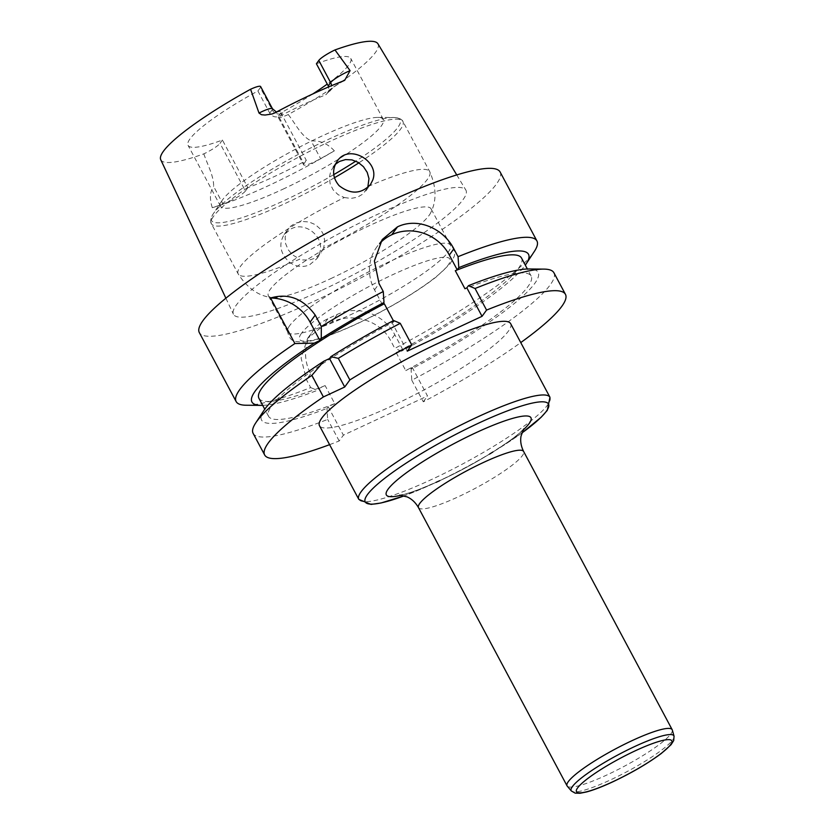 <?xml version="1.0" encoding="UTF-8"?>
<svg xmlns="http://www.w3.org/2000/svg" width="835" height="835" viewBox="0 0 835 835"><rect width="100%" height="100%" fill="white"/><g stroke="black" fill="none" stroke-linecap="round" stroke-linejoin="round"><path stroke-width="0.63" stroke-dasharray="4.17 3.13" d="M368.183 186.445A108.571 17.733 -28.1 0 1 429.743 171.666A108.571 17.733 -28.1 0 1 323.615 248.058L324.784 241.513L323.656 234.896L320.379 229.072L315.38 224.657L309.138 222.016L302.333 221.421L295.152 223.248L290.528 226.316L286.843 231.17L285.121 237.098L285.58 243.538L288.158 249.675L292.459 254.821L299.755 259.163A108.571 17.733 -28.1 0 1 238.194 273.943A108.571 17.733 -28.1 0 1 344.323 197.551L338.123 194.67L333.207 189.973L330.19 184.013L329.366 177.5L330.754 171.071L335.326 164.359M319.127 254.247C326.151 238.226 306.017 220.784 291.071 228.894L284.098 234.604C278.546 244.227 280.163 253.276 288.962 261.752C295.454 266.772 302.312 267.805 309.534 264.841L316.642 258.933L319.127 254.247M323.615 248.058L320.4 253.673L314.106 258.516L309.42 259.977L302.834 259.967L299.755 259.163M344.323 197.551L350.992 198.406L357.432 197.206L362.985 193.991L367.786 187.478M312.749 93.969A92.236 15.061 -28.1 0 1 280.915 112.808L306.341 160.435A92.236 15.061 -28.1 0 1 247.849 187.677L222.423 140.05A92.236 15.061 -28.1 0 1 188.052 145.342A92.236 15.061 -28.1 0 1 257.911 90.984L269.747 113.153C272.429 116.931 275.967 117.871 280.341 115.961A92.236 15.061 -28.1 0 1 325.775 94.793L328.833 91.714L328.687 86.892M282.867 189.232A92.236 15.061 151.9 0 0 383.317 119.405A92.236 15.061 151.9 0 0 377.775 117.422A92.236 15.061 151.9 0 0 290.455 151.939A92.236 15.061 151.9 0 0 222.026 200.577A92.236 15.061 151.9 0 0 220.597 206.297A92.236 15.061 151.9 0 0 282.867 189.232M316.402 63.752A92.236 15.061 -28.1 0 1 350.773 58.46A92.236 15.061 -28.1 0 1 327.257 84.074M257.911 90.984L260.311 87.675L272.137 109.834L269.747 113.153M222.423 140.05L220.023 143.37L245.448 190.985A15.604 2.547 -28.1 0 1 223.039 204.064L212.288 207.696A125.845 20.551 151.9 0 0 268.797 185.527A125.845 20.551 151.9 0 0 334.355 150.843L320.598 158.629A15.604 2.547 151.9 0 1 303.616 164.839L278.18 117.213A15.604 2.547 -28.1 0 1 278.514 116.128L303.94 163.743L306.341 160.435M160.748 159.735A123.1 20.103 -28.1 0 0 203.834 153.859A15.604 2.547 151.9 0 0 220.023 143.37M260.635 86.579A15.604 2.547 -28.1 0 1 260.311 87.675M280.915 112.808L278.514 116.128M377.921 43.775A123.1 20.103 -28.1 0 1 288.242 114.552A15.604 2.547 -28.1 0 1 278.18 117.213M303.94 163.743A15.604 2.547 151.9 0 0 303.616 164.839M245.448 190.985L247.849 187.677M246.221 405.236A170.497 27.847 151.9 0 0 310.672 387.586L306.455 379.685L301.08 357.996L307.604 338.405L322.174 326.6A170.497 27.847 151.9 0 0 326.902 324.418A170.497 27.847 151.9 0 0 331.662 322.185C351.754 312.3 379.988 319.951 390.582 340.503L394.798 348.404A170.497 27.847 151.9 0 0 534.379 251.377M500.123 172A170.497 27.847 -28.1 0 1 314.44 301.08A170.497 27.847 -28.1 0 1 199.325 332.612M521.531 258.046A148.849 24.309 151.9 0 1 396.124 352.547L402.679 349.489L401.458 351.191A156.771 25.603 151.9 0 0 525.309 265.133M262.701 405.361A156.771 25.603 151.9 0 0 317.331 390.363L318.563 388.661L325.128 385.603A148.849 24.309 151.9 0 1 258.913 398.264M396.124 352.547L405.747 370.573A148.849 24.309 151.9 0 0 531.154 276.082A148.849 24.309 151.9 0 0 464.949 288.743M393.348 320.661L393.953 321.809A148.849 24.309 151.9 0 0 268.546 416.3A148.849 24.309 151.9 0 0 334.752 403.639L325.128 385.603M393.629 320.515L392.053 322.686L393.953 321.809M334.752 403.639L328.186 406.697L326.965 408.398L327.664 419.4A170.497 27.847 -28.1 0 1 253.13 433.386M263.902 410.455A156.771 25.603 151.9 0 0 326.965 408.398M553.929 272.784A170.497 27.847 -28.1 0 1 411.791 380.228L411.081 369.216A156.771 25.603 151.9 0 0 528.879 268.974M411.081 369.216L412.313 367.525L405.747 370.573M401.458 351.191L394.798 348.404M510.634 323.625A108.352 17.702 -28.1 0 1 392.627 405.653A108.352 17.702 -28.1 0 1 319.471 425.693M411.791 380.228L423.303 401.802A170.497 27.847 151.9 0 0 520.758 342.59M329.595 444.658A170.497 27.847 151.9 0 0 339.187 440.974L343.394 435.16L427.51 395.988L412.313 367.525M423.303 401.802L427.51 395.988M310.672 387.586L317.331 390.363M339.187 440.974L327.664 419.4M203.834 153.859C207.383 164.505 213.948 176.248 213.624 186.414L223.039 204.064M212.288 207.696C209.46 198.761 209.898 191.664 213.624 186.414M322.456 289.995A131.763 21.522 151.9 0 0 465.867 190.088A131.763 21.522 151.9 0 0 339.584 233.32A131.763 21.522 151.9 0 0 233.414 314.211A131.763 21.522 151.9 0 0 322.456 289.995M334.355 150.843C327.779 143.651 320.045 140.363 311.173 140.979L320.598 158.629M288.242 114.552C295.423 123.507 300.819 135.792 311.173 140.979M402.679 349.489L394.788 334.689A43.337 40.55 35.9 0 0 337.33 314.357L327.842 318.772A43.337 40.55 35.9 0 0 312.864 331.088A43.337 40.55 35.9 0 0 310.662 373.871L318.563 388.661M328.186 406.697L343.394 435.16M382.42 304.66L374.55 289.902A43.378 40.591 -144.1 0 1 376.742 247.076A43.378 40.591 -144.1 0 1 379.685 243.496M407.25 351.159L392.053 322.686M330.629 278.692A92.236 15.061 151.9 0 0 430.787 212.57A92.236 15.061 151.9 0 0 431.09 208.865A92.236 15.061 151.9 0 0 355.793 232.203A92.236 15.061 151.9 0 0 270.31 289.286A92.236 15.061 151.9 0 0 268.359 295.747A92.236 15.061 151.9 0 0 271.605 297.563A92.236 15.061 151.9 0 0 330.629 278.692M289.703 325.598A92.236 15.061 151.9 0 0 287.438 330.597A92.236 15.061 151.9 0 0 287.751 332.059A92.236 15.061 151.9 0 0 376.209 301.905A92.236 15.061 151.9 0 0 450.472 245.177A92.236 15.061 151.9 0 0 449.428 244.102A92.236 15.061 151.9 0 0 371.293 270.488A92.236 15.061 151.9 0 0 289.703 325.598M672.3 729.988A59.598 9.738 -28.1 0 1 607.264 774.797A59.598 9.738 -28.1 0 1 567.226 786.1M280.341 115.961L282.199 113.393A23.192 3.789 151.9 0 0 275.112 112.725M343.394 80.922A23.192 3.789 151.9 0 0 327.623 92.236L325.775 94.793M327.623 92.236A7.588 7.097 35.9 0 0 331.516 85.702M272.471 108.748A15.604 2.547 -28.1 0 1 272.137 109.834A7.588 7.097 35.9 0 0 282.199 113.393M310.662 373.871L306.455 379.685M327.842 318.772L322.174 326.6M337.33 314.357L331.662 322.185M394.788 334.689L390.582 340.503M374.55 289.902L379.069 283.649M333.749 174.63A106.932 17.462 -28.1 0 1 283.733 200.755A106.932 17.462 -28.1 0 1 213.196 213.906A106.932 17.462 -28.1 0 1 297.636 154.757A106.932 17.462 -28.1 0 1 393.765 117.495A106.932 17.462 -28.1 0 1 355.814 161.155M334.428 177.761A108.571 17.733 -28.1 0 1 284.704 203.677A108.571 17.733 -28.1 0 1 211.401 223.749A108.571 17.733 -28.1 0 1 298.815 156.97A108.571 17.733 -28.1 0 1 402.94 121.482A108.571 17.733 -28.1 0 1 358.904 162.815M301.425 333.374A85.191 13.913 151.9 0 0 396.176 303.251A85.191 13.913 151.9 0 0 426.716 261.031A85.191 13.913 151.9 0 0 301.425 333.374M439.565 480.762L404.213 495.833A103.874 16.961 151.9 0 0 432.822 483.862A103.874 16.961 151.9 0 0 545.777 402.199A103.874 16.961 151.9 0 0 392.001 472.84A103.874 16.961 151.9 0 0 432.822 483.862A103.874 16.961 151.9 0 0 435.369 482.682A103.874 16.961 151.9 0 0 495.906 450.169A103.874 16.961 151.9 0 0 509.465 410.121A103.874 16.961 151.9 0 0 365.219 498.61A103.874 16.961 151.9 0 0 495.906 450.169A103.874 16.961 151.9 0 0 521.781 433.062L489.581 454.052M523.764 428.866L520.268 432.353C513.869 438.104 503.599 445.358 489.477 454.125A81.976 13.391 -28.1 0 1 386.334 492.347A81.976 13.391 -28.1 0 1 500.165 422.51A81.976 13.391 -28.1 0 1 489.477 454.125A81.976 13.391 -28.1 0 1 441.694 479.781A81.976 13.391 -28.1 0 1 439.68 480.709A81.976 13.391 -28.1 0 1 407.47 472.005A81.976 13.391 -28.1 0 1 528.826 416.258A81.976 13.391 -28.1 0 1 439.68 480.709C424.545 487.577 412.803 492.065 404.464 494.184L399.621 495.155M435.995 482.38A81.976 13.391 -28.1 0 1 401.124 495.218M522.981 430.15A81.976 13.391 -28.1 0 1 492.921 451.986M549.962 397.283A108.352 17.702 -28.1 0 1 431.956 479.321A108.352 17.702 -28.1 0 1 358.799 499.361M418.481 507.617A59.598 9.738 151.9 0 0 458.718 496.595A59.598 9.738 151.9 0 0 523.629 451.474M674.043 736.115A58.252 9.519 -28.1 0 1 610.479 779.911A58.252 9.519 -28.1 0 1 571.338 790.954M316.642 258.933L321.162 252.692M284.098 234.604L288.221 228.905M365.887 190.871L370.406 184.618M332.988 167.021L337.11 161.322M383.317 119.405L350.773 58.46M220.597 206.297L188.052 145.342M344.709 80.306C335.586 85.431 332.821 87.832 332.768 87.863L328.165 92.967M531.154 276.082L527.376 268.995M268.546 416.3L264.758 409.213M225.878 298.199L233.414 314.211M456.745 174.922L465.867 190.088M307.583 338.384L312.864 331.088M382.18 239.561L376.742 247.076M272.951 113.685L277.836 112.255L276.406 112.036M222.026 200.577L213.196 213.906C209.042 220.544 211.349 224.051 211.401 223.749L238.194 273.943C247.306 288.065 258.443 295.934 271.605 297.563M377.775 117.422L393.765 117.495C401.593 117.735 403.221 121.607 402.94 121.482L429.743 171.666C436.413 187.092 436.757 200.734 430.787 212.57M287.438 330.597C288.44 337.058 291.102 340.68 295.423 341.473L303.147 342.162C310.046 341.598 319.095 339.229 330.284 335.054C345.533 329.387 362.296 321.705 380.572 312.019C403.451 299.775 422.082 288.023 436.465 276.761L450.107 263.829L454 256.856C455.753 252.765 454.23 248.517 449.428 244.102M450.472 245.177L431.09 208.865M287.751 332.059L268.359 295.747"/><path stroke-width="1.25" d="M335.326 164.359L339.407 161.468L345.523 159.579L351.973 159.892L358.184 162.366L363.486 166.739L367.212 172.386L368.976 178.607L367.786 187.478M372.661 180.256L370.406 184.618C361.012 194.231 350.575 194.576 339.104 185.662C332.539 177.845 331.871 169.735 337.11 161.322C348.821 142.942 380.332 161.541 372.661 180.256M328.687 86.892L328.238 85.911L330.629 82.592A15.604 2.547 -28.1 0 1 350.074 70.651L344.709 80.317L343.394 80.922A124.759 20.374 151.9 0 0 275.112 112.725L272.127 113.977L265.081 115.042L261.491 114.719L259.017 113.059A15.604 2.547 -28.1 0 1 272.471 108.748L260.635 86.579A15.604 2.547 -28.1 0 0 250.573 89.251L259.017 113.059M327.257 84.074A92.236 15.061 -28.1 0 1 312.749 93.969M456.745 174.922L377.921 43.775A123.1 20.103 -28.1 0 0 334.981 49.943A15.604 2.547 151.9 0 0 318.803 60.433L316.402 63.752L328.238 85.911M225.878 298.199L160.748 159.735A123.1 20.103 -28.1 0 1 250.573 89.251M525.309 265.133A156.771 25.603 151.9 0 0 526.165 263.891L534.379 251.377A170.497 27.847 151.9 0 0 536.936 240.96A170.497 27.847 151.9 0 0 458.06 256.679L453.854 248.82C443.312 228.32 417.521 217.11 397.512 226.849A170.497 27.847 151.9 0 0 397.418 226.89L382.2 239.582L374.383 261.011L379.069 283.649L383.265 291.509A170.497 27.847 151.9 0 0 321.329 326.537L315.212 315.077C303.126 298.565 288.242 292.876 270.582 298.011A43.337 40.55 -144.1 0 1 310.088 322.164L315.212 315.077M264.758 409.213L258.913 398.264A148.849 24.309 151.9 0 1 384.319 303.773L382.42 304.66L383.996 302.479A156.771 25.603 151.9 0 0 321.245 338.645L319.889 340.513L314.263 343.133L294.891 343.54A170.497 27.847 151.9 0 0 236.148 401.572L199.325 332.612A170.497 27.847 -28.1 0 1 336.609 227.746A170.497 27.847 -28.1 0 1 500.123 172L536.936 240.96M236.148 401.572A170.497 27.847 151.9 0 0 246.221 405.236L261.188 405.372A156.771 25.603 151.9 0 0 262.701 405.361M294.891 343.54L270.582 298.011M526.165 263.891A156.771 25.603 151.9 0 0 458.791 267.649L457.215 269.82L455.315 270.707A148.849 24.309 151.9 0 1 521.531 258.046L527.376 268.995M314.263 343.133A156.771 25.603 151.9 0 0 261.188 405.372M468.425 285.685L475.052 288.503A170.497 27.847 -28.1 0 1 543.856 269.11L528.879 268.974A156.771 25.603 151.9 0 0 468.425 285.685L466.848 287.856L464.949 288.743L455.315 270.707M384.319 303.773L393.348 320.661M330.869 356.67L338.321 358.351A170.497 27.847 -28.1 0 1 400.257 323.333L393.629 320.515A156.771 25.603 151.9 0 0 330.869 356.67L329.522 358.549L323.897 361.169A156.771 25.603 151.9 0 0 263.902 410.455L255.687 422.969A170.497 27.847 -28.1 0 1 311.883 375.364L323.897 361.169M543.856 269.11A170.497 27.847 -28.1 0 1 553.929 272.784L565.452 294.348A170.497 27.847 151.9 0 0 486.565 310.077L482.045 316.319L407.25 351.159L411.77 344.907A170.497 27.847 151.9 0 0 349.844 379.925L344.719 387.012L323.406 396.938A170.497 27.847 151.9 0 0 264.653 454.96A170.497 27.847 151.9 0 0 329.595 444.658M458.06 256.679L458.791 267.649M383.996 302.479L383.265 291.509M321.245 338.645L321.329 326.537M358.799 499.361L319.471 425.693A108.352 17.702 -28.1 0 1 406.718 359.05A108.352 17.702 -28.1 0 1 510.634 323.625L549.962 397.283L547.28 410.382L541.049 417.354L521.781 433.062A103.874 16.961 151.9 0 0 545.422 402.115A103.874 16.961 151.9 0 0 478.361 423.251A103.874 16.961 151.9 0 0 372.984 488.371A103.874 16.961 151.9 0 0 404.213 495.833L381.094 502.973L371.011 504.423L358.799 499.361A108.352 17.702 -28.1 0 1 476.806 417.323A108.352 17.702 -28.1 0 1 549.962 397.283M520.758 342.59A170.497 27.847 151.9 0 0 565.452 294.348M486.565 310.077L475.052 288.503M400.257 323.333L411.77 344.907M338.321 358.351L349.844 379.925M264.653 454.96L253.13 433.386A170.497 27.847 -28.1 0 1 255.687 422.969M323.406 396.938L311.883 375.364M334.981 49.943L350.074 70.651M344.719 387.012L329.522 358.549M319.889 340.513L310.088 322.164M379.685 243.496A43.378 40.591 -144.1 0 1 391.74 234.75L391.824 234.708A43.378 40.591 -144.1 0 1 449.334 255.061L457.215 269.82M466.848 287.856L482.045 316.319M571.338 790.954L567.226 786.1A59.598 9.738 -28.1 0 1 567.028 785.808A59.598 9.738 -28.1 0 1 615.019 749.162A59.598 9.738 -28.1 0 1 672.165 729.675A59.598 9.738 -28.1 0 1 672.3 729.988L674.043 736.115L673.73 740.52L671.058 744.705L661.341 753.441C648.085 763.315 631.897 772.782 612.765 781.842C602.369 786.674 593.601 790.056 586.462 791.977L580.137 793.25L575.179 793.146L571.338 790.954A58.252 9.519 -28.1 0 1 618.057 754.85A58.252 9.519 -28.1 0 1 674.043 736.115M318.803 60.433L330.629 82.592A7.588 7.097 35.9 0 1 331.516 85.702M449.334 255.061L453.854 248.82M391.824 234.708L397.512 226.849M391.74 234.75L397.418 226.89M355.814 161.155A106.932 17.462 -28.1 0 1 333.749 174.63M358.904 162.815A108.571 17.733 -28.1 0 1 334.428 177.761M439.565 480.762L439.68 480.709A81.976 13.391 -28.1 0 1 435.995 482.38M401.124 495.218A81.976 13.391 -28.1 0 1 406.572 472.652A81.976 13.391 -28.1 0 1 501.198 422.134A81.976 13.391 -28.1 0 1 522.981 430.15M492.921 451.986A81.976 13.391 -28.1 0 1 489.477 454.125L489.581 454.052M672.165 729.675L523.629 451.474A59.598 9.738 151.9 0 0 466.473 470.961A59.598 9.738 151.9 0 0 418.481 507.617C415.538 502.482 411.738 498.912 407.094 496.888L399.621 495.155M612.953 781.685A54.014 8.82 -28.1 0 1 589.447 777.26A54.014 8.82 -28.1 0 1 669.994 739.747A54.014 8.82 -28.1 0 1 612.953 781.685M276.406 112.036L272.471 108.748M567.028 785.808L418.481 507.617M523.629 451.474C520.998 446.172 520.142 441.026 521.05 436.047L523.764 428.866"/></g></svg>

